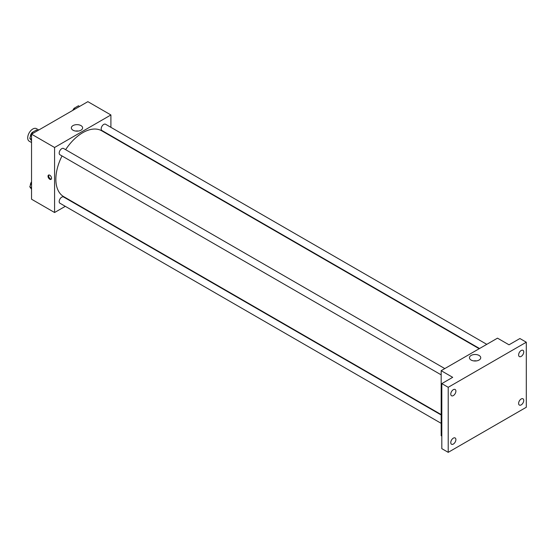 <?xml version="1.0" encoding="UTF-8"?>
<svg xmlns="http://www.w3.org/2000/svg" width="554" height="554" viewBox="0 0 554 554"><rect width="100%" height="100%" fill="white"/><g stroke="black" fill="none" stroke-linecap="round" stroke-linejoin="round"><path stroke-width="0.83" d="M38.78 129.996L36.439 128.646A7.244 4.183 120 0 0 30.858 130.585A7.244 4.183 120 0 0 27.7 137.87A7.244 4.183 120 0 0 29.203 141.187L31.543 142.537M65.296 206.33L54.583 212.514L31.543 199.211L31.543 134.179L87.864 101.659L110.904 114.962L110.904 127.337M72.893 201.947L72.539 202.148M62.013 155.951A38.018 21.952 120 0 0 55.864 179.261A38.018 21.952 120 0 0 63.738 196.663L441.171 414.572M479.189 348.729L101.756 130.813A38.018 21.952 120 0 0 65.635 149.677M110.904 135.695L110.904 136.097M54.583 212.514L54.583 147.482L110.904 114.962M486.779 344.346L105.551 124.241A3.622 2.091 120 0 0 102.76 125.211A3.622 2.091 120 0 0 101.181 128.853A3.622 2.091 120 0 0 101.929 130.515L479.542 348.521M441.171 414.981L63.558 196.968A3.622 2.091 120 0 0 60.774 197.937A3.622 2.091 120 0 0 59.188 201.58A3.622 2.091 120 0 0 59.943 203.235L441.171 423.339M441.171 374.857L59.943 154.753A3.622 2.091 -60 0 1 59.943 150.57A3.622 2.091 -60 0 1 63.558 148.486L444.793 368.583M54.583 147.482L31.543 134.179M72.996 130.197A5.637 3.255 180 0 1 71.348 127.891A5.637 3.255 180 0 1 76.985 124.643A5.637 3.255 180 0 1 82.622 127.891A5.637 3.255 180 0 1 79.139 130.903A5.637 3.255 180 0 1 72.996 130.197M51.543 178.243A2.486 1.44 60 0 1 51.03 179.385A2.486 1.44 60 0 1 48.537 177.945A2.486 1.44 60 0 1 48.537 175.071A2.486 1.44 60 0 1 50.456 175.736A2.486 1.44 60 0 1 51.543 178.243M51.307 179.122A2.486 1.44 60 0 1 49.181 177.571A2.486 1.44 60 0 1 48.904 174.96M75.621 131.049A5.637 3.255 180 0 1 78.349 131.049M441.815 436.081L441.171 435.714L441.171 370.674L497.499 338.155L509.015 344.81L519.901 338.529L526.3 342.22L526.3 407.259L448.214 452.341L441.815 448.65L441.815 383.61L452.694 377.329L441.171 370.674M448.214 452.341L448.214 387.301L441.815 383.61M448.214 387.301L526.3 342.22M471.108 360.045A5.637 3.255 180 0 1 469.46 357.739A5.637 3.255 180 0 1 475.097 354.491A5.637 3.255 180 0 1 480.734 357.739A5.637 3.255 180 0 1 477.25 360.751A5.637 3.255 180 0 1 471.108 360.045M473.732 360.896A5.637 3.255 180 0 1 476.461 360.896M521.182 356.409A3.622 2.091 -60 0 1 519.368 356.589A3.622 2.091 -60 0 1 518.814 353.687A3.622 2.091 -60 0 1 521.182 350.502A3.622 2.091 -60 0 1 522.99 350.322A3.622 2.091 -60 0 1 523.544 353.223A3.622 2.091 -60 0 1 521.182 356.409M453.331 395.584A3.622 2.091 -60 0 1 451.524 395.764A3.622 2.091 -60 0 1 450.97 392.862A3.622 2.091 -60 0 1 453.331 389.67A3.622 2.091 -60 0 1 455.146 389.49A3.622 2.091 -60 0 1 455.7 392.391A3.622 2.091 -60 0 1 453.331 395.584M453.331 444.066A3.622 2.091 -60 0 1 451.524 444.246A3.622 2.091 -60 0 1 450.97 441.344A3.622 2.091 -60 0 1 453.331 438.152A3.622 2.091 -60 0 1 455.146 437.972A3.622 2.091 -60 0 1 455.7 440.873A3.622 2.091 -60 0 1 453.331 444.066M521.182 404.898A3.622 2.091 -60 0 1 519.368 405.071A3.622 2.091 -60 0 1 518.814 402.169A3.622 2.091 -60 0 1 521.182 398.984A3.622 2.091 -60 0 1 522.99 398.804A3.622 2.091 -60 0 1 523.544 401.705A3.622 2.091 -60 0 1 521.182 404.898M31.543 140.771L29.791 138.285L32.014 132.572L36.446 130.017L37.596 130.682M31.543 139.296L29.791 138.285M33.164 133.237L32.014 132.572M31.876 132.925A3.622 2.091 120 0 0 30.387 136.464A3.622 2.091 120 0 0 30.401 136.727M73.336 110.045L74.001 108.335L78.433 105.772L79.582 106.437M75.15 108.999L74.001 108.335M73.862 108.681A3.622 2.091 120 0 0 72.796 110.357M31.543 189.253L29.791 186.774L31.543 182.273M31.543 187.778L29.791 186.774M31.543 181.816A3.622 2.091 120 0 0 30.387 184.953A3.622 2.091 120 0 0 30.401 185.216"/></g></svg>

